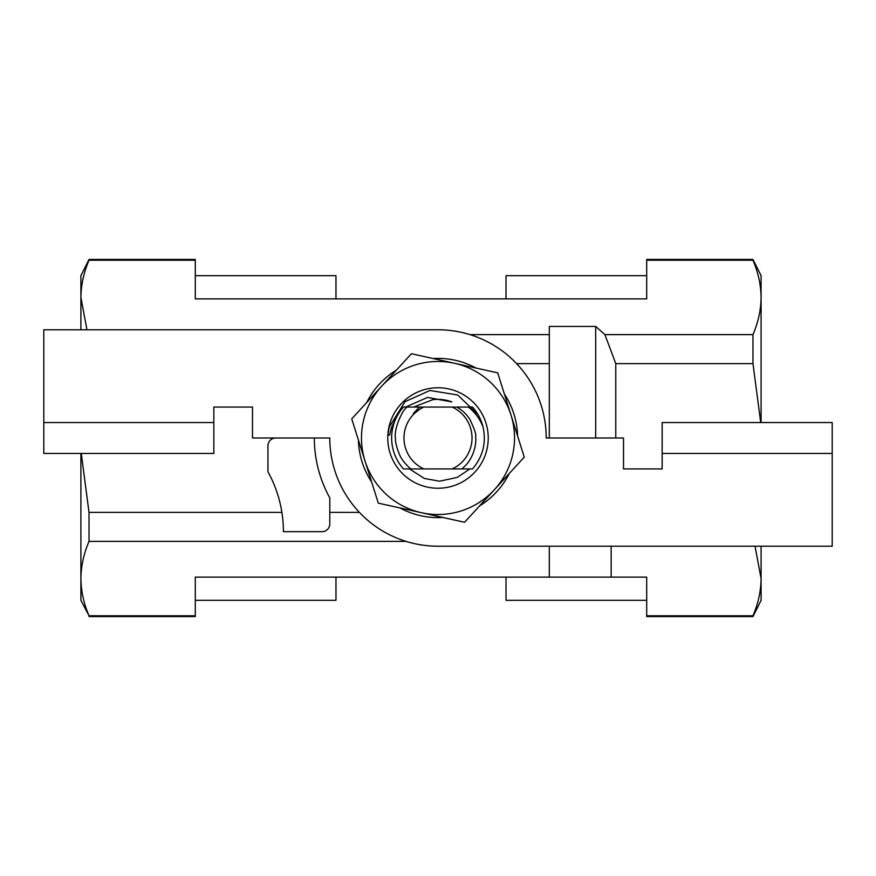 <?xml version="1.0" encoding="UTF-8"?>
<svg xmlns="http://www.w3.org/2000/svg" width="876" height="876" viewBox="0 0 876 876"><rect width="100%" height="100%" fill="white"/><g stroke="black" fill="none" stroke-linecap="round" stroke-linejoin="round"><path stroke-width="1.31" d="M267.957 471.814A123.669 123.669 0 0 1 283.408 531.677L322.061 531.677A7.731 7.731 0 0 0 329.792 523.947L329.792 497.875A123.669 123.669 0 0 1 314.331 438L275.677 438A7.731 7.731 0 0 0 267.957 445.731L267.957 471.814M275.677 438L252.496 438L252.496 407.077L213.843 407.077L213.843 453.461L43.8 453.461L43.8 422.539L213.843 422.539M43.8 422.539L43.8 329.792L438 329.792A108.208 108.208 0 0 1 546.208 438L623.504 438L623.504 468.923L662.157 468.923L662.157 453.461L832.2 453.461L832.2 546.208L438 546.208A108.208 108.208 0 0 1 329.792 438L314.331 438M359.412 512.383L329.792 512.383M81.271 453.461L89.013 512.383L89.013 541.379C83.757 553.632 81.052 566.038 80.899 578.576L80.899 600.323L89.013 615.762C83.757 603.509 81.052 591.103 80.899 578.576C81.052 591.103 83.757 603.509 89.013 615.762L195.293 615.762L195.293 577.131L611.141 577.131L611.141 546.208M281.897 512.383L89.013 512.383M549.307 546.208L549.307 577.131M760.718 422.539L752.977 363.617L752.977 334.621L604.9 334.621L595.68 326.43L549.307 326.43L549.307 334.621L469.974 334.621M549.307 438L549.307 334.621M615.773 438L615.773 363.617L752.977 363.617M604.9 334.621L615.773 363.617M595.68 438L595.68 326.43M506.021 298.869L506.021 275.677L646.696 275.677M646.696 600.323L506.021 600.323L506.021 577.131M335.968 298.869L335.968 275.677L195.293 275.677M195.293 600.323L335.968 600.323L335.968 577.131M89.013 259.449L89.013 260.238L195.293 260.238L195.293 259.449L89.013 259.449L80.899 275.677L80.899 329.792M752.977 259.449L761.091 275.677L761.091 297.424C760.937 284.897 758.233 272.491 752.977 260.238L752.977 259.449L646.696 259.449L646.696 260.238L752.977 260.238C758.233 272.491 760.937 284.897 761.091 297.424L761.091 422.539M195.293 260.238L195.293 298.869L646.696 298.869L646.696 260.238M611.141 577.131L646.696 577.131L646.696 616.551L752.977 616.551L752.977 615.762L646.696 615.762M80.899 453.461L80.899 578.576M761.091 546.208L761.091 600.323L752.977 616.551M89.013 616.551L195.293 616.551L195.293 615.762M80.899 297.424C81.052 284.897 83.757 272.491 89.013 260.238C83.757 272.491 81.052 284.897 80.899 297.424L86.779 328.861M752.977 334.621C758.233 322.368 760.937 309.962 761.091 297.424M761.091 578.576C760.937 591.103 758.233 603.509 752.977 615.762C758.233 603.509 760.937 591.103 761.091 578.576L755.211 547.139M89.013 541.379L406.026 541.379M516.588 363.617L549.307 363.617M475.197 410.307A46.373 46.373 0 0 0 472.569 407.077L475.197 410.307A46.373 46.373 0 0 1 482.994 426.776C486.498 442.424 483.026 456.473 472.569 468.923L451.83 468.923M423.831 407.077L456.757 407.077C462.123 410.023 466.503 414.14 469.908 419.44C474.485 429.01 476.402 434.726 475.646 436.576C476.237 441.822 475.274 447.756 472.733 454.381C468.748 462.736 467.466 463.568 461.97 468.923L410.691 468.923C405.106 463.864 401.46 459.254 399.741 455.082C396.587 447.483 395.164 441.789 395.448 438C393.685 430.817 401.219 411.183 407.044 407.077L422.462 407.077L414.808 407.077L419.396 407.077L413.395 413.45L413.877 413.877L422.462 407.077L423.831 407.077A34.011 34.011 0 0 0 423.831 468.923L409.486 468.923L424.312 478.449L439.555 481.209L457.261 477.42L469.865 468.923L452.169 468.923A34.011 34.011 0 0 0 452.169 407.077L468.375 407.077C474.869 412.103 479.741 418.662 482.994 426.776M371.621 481.964A79.617 79.617 0 0 1 358.448 441.088L358.744 441.088M366.737 402.5A79.617 79.617 0 0 1 396.434 370.099M433.116 358.536A79.617 79.617 0 0 1 476.018 368.051M504.379 394.036A79.617 79.617 0 0 1 517.585 435.952M509.263 473.5A79.617 79.617 0 0 1 479.566 505.901M442.884 517.464A79.617 79.617 0 0 1 399.982 507.949M662.157 453.461L662.157 422.539L832.2 422.539L832.2 453.461M477.967 414.468L457.732 395.01L429.963 390.477L405.051 401.657L389.196 427.181L387.871 434.934L389.579 435.142L391.441 427.674L396.653 416.987M424.17 468.923L403.431 468.923C395.689 459.988 391.747 449.684 391.627 438A46.505 46.439 22 0 1 403.431 407.077L421.301 407.077L413.516 407.077L432.722 399.719A38.643 38.643 0 0 1 451.863 401.931L427.619 397.419L405.555 407.077M510.982 414.994A76.519 76.519 0 0 0 454.567 363.288L497.699 372.858L524.264 457.13L464.565 522.271L378.301 503.142L351.736 418.87L411.435 353.729L454.567 363.288A76.519 76.519 0 0 0 365.018 461.006A76.519 76.519 0 0 0 494.414 489.695A76.519 76.519 0 0 0 510.982 414.994M487.045 448.873A50.239 50.239 0 0 1 404.055 475.044A50.239 50.239 0 0 1 422.9 390.083A50.239 50.239 0 0 1 487.045 448.873M451.83 407.077L472.383 407.077M423.831 468.923L414.808 468.923M419.396 407.077L421.301 407.077M453.735 468.923L452.169 468.923M452.169 407.077L461.192 407.077"/></g></svg>
